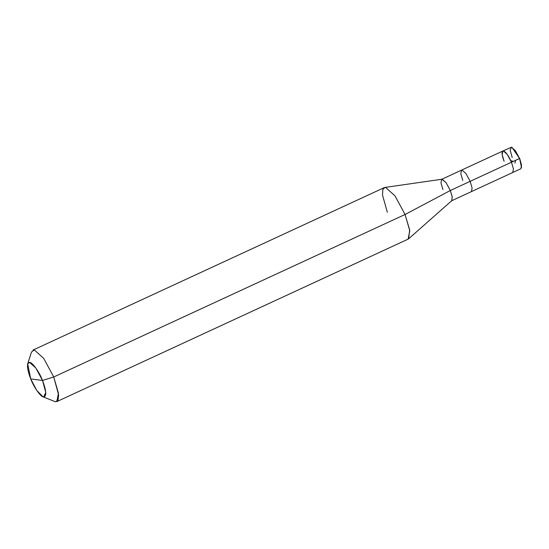 <?xml version="1.0" encoding="UTF-8"?>
<svg xmlns="http://www.w3.org/2000/svg" width="549" height="549" viewBox="0 0 549 549"><rect width="100%" height="100%" fill="white"/><g stroke="black" fill="none" stroke-linecap="round" stroke-linejoin="round"><path stroke-width="0.82" d="M504.099 161.296C501.676 154.811 501.436 151.366 503.385 150.954C505.89 151.922 508.587 155.683 511.483 162.23L519.69 158.4L521.55 167.706L519.69 158.4L512.059 147.393L519.69 158.4L521.55 165.256L520.857 168.749L512.759 172.496L513.445 169.003L511.483 162.23L507.283 154.447L503.385 150.954L502.829 151.03L502.136 154.523L504.099 161.296C501.676 154.811 501.436 151.366 503.385 150.954C505.89 151.922 508.587 155.683 511.483 162.23L513.445 169.003L512.759 172.496L471.426 191.615L472.119 188.122L470.15 181.342L511.483 162.23L470.15 181.342L472.119 188.122L471.426 191.615L451.587 200.79L452.28 197.297L450.317 190.517L470.15 181.342L465.95 173.566L462.052 170.073L461.496 170.149L460.803 173.635L462.773 180.415M521.55 167.706L519.587 158.483L511.949 147.338L511.483 147.207L510.165 150.049L512.203 157.549M502.829 151.03L511.483 147.207L515.387 150.707L519.587 158.483L511.483 162.23L507.283 154.447L503.385 150.954L502.829 151.03L461.496 170.149L462.052 170.073L465.95 173.566L470.15 181.342L450.317 190.517L452.225 196.94L451.806 200.646L408.634 238.794L409.643 229.894L405.059 214.494L450.317 190.517L446.117 182.742L442.213 179.249L441.657 179.324L440.971 182.81L442.933 189.59M27.69 363.809L31.492 352.046L34.299 349.919L43.666 358.312L53.74 376.978L43.666 358.312L34.299 349.919L32.967 350.097L384.286 187.614L385.611 187.435L394.978 195.828L405.059 214.494L394.978 195.828L385.611 187.435L384.883 187.442L441.911 179.249L446.117 182.742L450.317 190.517L405.059 214.494L53.74 376.978L42.52 380.43L35.802 367.981L29.557 362.388L27.69 363.809L30.71 378.94L42.52 380.43C46.404 390.806 46.789 396.323 43.673 396.975C41.065 397.38 33.935 387.457 30.71 378.94C26.832 368.557 26.448 363.04 29.557 362.388C32.165 361.983 39.295 371.906 42.52 380.43L30.71 378.94L36.81 390.497L42.932 396.769L43.673 396.975L45.78 392.432L42.52 380.43L53.74 376.978L405.059 214.494L409.767 230.752L408.113 239.138L56.794 401.621L58.455 393.235L53.74 376.978L58.633 394.992L57.988 400.386L55.47 401.793L42.932 396.769M384.883 187.442L382.818 189.529L382.529 195.149L387.34 212.257M515.545 160.349L514.976 163.142M513.301 161.385L511.064 160.713M461.496 170.149L441.657 179.324"/></g></svg>
